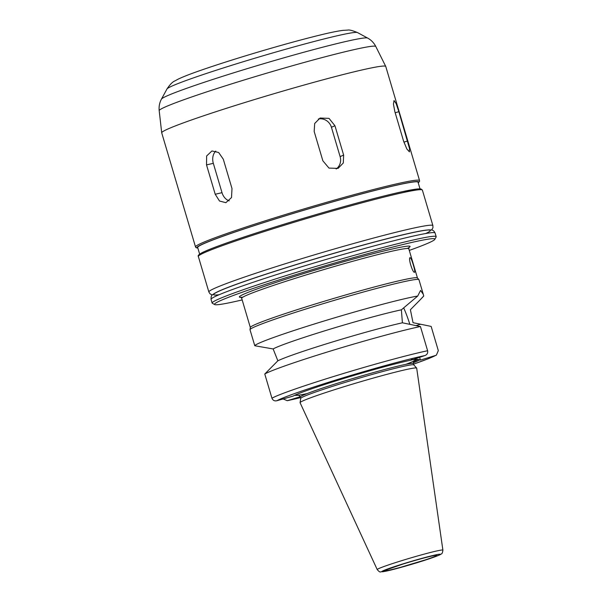 <?xml version="1.0" encoding="UTF-8"?>
<svg xmlns="http://www.w3.org/2000/svg" width="602" height="602" viewBox="0 0 602 602"><rect width="100%" height="100%" fill="white"/><g stroke="black" fill="none" stroke-linecap="round" stroke-linejoin="round"><path stroke-width="0.9" d="M403.558 141.056L394.867 111.709L393.422 104.033L394.039 100.534L396.154 103.619L398.855 111.663L409.503 148.536L409.443 151.862L406.817 148.935L403.558 141.056M322.868 160.824L314.176 131.477L314.673 123.5L320.083 118.022L329.031 118.376L334.945 125.728L343.637 155.075L343.298 162.984L338.083 168.379L328.985 168.086L322.868 160.824M336.157 169.011A11.491 10.761 66.1 0 0 340.122 156.633L331.431 127.285A11.491 10.761 66.1 0 0 318.315 119.023M215.215 194.258L206.524 164.91L206.629 155.978L211.942 150.951L218.677 152.524L223.297 159.206L231.996 188.554L231.507 197.576L225.87 202.678L219.512 201.023L215.215 194.258L222.01 192.67A11.491 8.842 -103.2 0 0 229.234 200.842M215.779 151.094A11.491 8.842 -103.2 0 0 213.319 163.323L222.01 192.67M413.333 265.061C414.627 269.312 415.034 271.728 414.552 272.3L414.492 272.315C412.633 272.887 408.036 257.791 410.082 257.648C410.903 257.927 411.986 260.395 413.333 265.061M411.512 359.432L410.865 360.177L424.831 355.586C427.074 354.721 427.999 353.103 427.608 350.74L420.437 326.525L402.407 322.8L401.383 309.827L417.705 296.049L420.565 290.42L423.274 294.288L423.733 295.981A88.103 4.244 -16.5 0 1 423.545 296.267L419.872 300.127L423.733 295.981M416.057 325.614L420.587 324.23L413.032 322.687L410.398 309.729L419.872 300.127M409.842 324.335A30.837 5.14 73 0 0 403.664 307.855M420.587 324.23L431.145 326.412L438.316 350.62L436.405 355.09L435.532 355.473L420.452 360.071L419.594 357.182M420.452 360.071L418.255 359.356L412.25 359.424M410.865 360.177A67.033 3.228 -16.5 0 0 344.577 378.222A67.033 3.228 -16.5 0 0 293.099 396.108L276.897 400.721C274.557 401.256 272.909 400.428 271.946 398.231L264.775 374.023L277.861 360.801L273.142 348.949L254.789 345.751L250.011 329.745A88.103 4.244 -16.5 0 1 250.003 329.648A88.103 4.244 -16.5 0 1 333.275 300.654A88.103 4.244 -16.5 0 1 418.909 279.614A88.103 4.244 -16.5 0 1 418.954 279.704L423.281 294.288M254.789 345.751A88.103 4.244 -16.5 0 1 323.974 321.032A88.103 4.244 -16.5 0 1 417.705 296.049M300.202 396.763L287.237 400.699L282.97 398.87M419.338 360.086A67.033 3.228 -16.5 0 1 413.311 362.773M418.255 359.356A65.392 3.153 -16.5 0 1 413.499 361.682M294.574 395.356L298.87 395.311M264.775 374.023A88.103 4.244 -16.5 0 1 332.665 350.379A88.103 4.244 -16.5 0 1 420.437 326.525M277.861 360.801A72.782 3.507 -16.5 0 1 332.816 341.876A72.782 3.507 -16.5 0 1 402.407 322.8M273.142 348.949A72.782 3.507 -16.5 0 1 329.143 329.475A72.782 3.507 -16.5 0 1 401.383 309.827M250.003 329.648L250.334 327.413A87.147 4.199 -16.5 0 1 332.71 298.735A87.147 4.199 -16.5 0 1 417.412 277.921L418.909 279.614M242.17 299.916A114.914 5.538 -16.5 0 1 214.718 304.567A114.914 5.538 -16.5 0 1 323.131 266.4A114.914 5.538 -16.5 0 1 434.832 239.363A114.914 5.538 -16.5 0 1 409.285 250.417M214.718 304.567L212.348 303.28A116.833 5.629 -16.5 0 1 212.137 303.054A116.833 5.629 -16.5 0 1 322.559 264.474A116.833 5.629 -16.5 0 1 436.179 236.691A116.833 5.629 -16.5 0 1 436.126 236.992L434.832 239.363M199.646 254.127L197.674 247.482A114.914 5.538 -16.5 0 1 306.29 209.534A114.914 5.538 -16.5 0 1 418.044 182.203L420.015 188.855M419.556 180.562A116.833 5.629 -16.5 0 0 305.936 208.345A116.833 5.629 -16.5 0 0 195.515 246.925L161.712 132.831A116.833 5.629 -16.5 0 1 161.705 132.786A116.833 5.629 -16.5 0 1 272.142 94.258A116.833 5.629 -16.5 0 1 385.739 66.423A116.833 5.629 -16.5 0 1 385.762 66.468L419.556 180.562L419.541 181.428L418.247 182.895M377.221 569.59L300.089 402.723A60.81 2.927 -16.5 0 1 300.082 402.633A60.81 2.927 -16.5 0 1 357.558 382.624A60.81 2.927 -16.5 0 1 416.659 368.1A60.81 2.927 -16.5 0 1 416.697 368.183L442.899 550.138C442.553 552.696 442.011 553.968 441.266 553.945C440.574 554.465 440.212 554.939 431.408 558.062L394.844 569.04L380.66 571.9C380.05 572.321 378.899 571.554 377.221 569.59A34.254 1.648 -16.5 0 1 409.586 558.272A34.254 1.648 -16.5 0 1 442.899 550.138M300.082 402.633L300.714 398.381A58.988 2.844 -16.5 0 1 356.474 378.974A58.988 2.844 -16.5 0 1 413.815 364.887L416.659 368.1M395.183 112.785L398.855 111.663M403.889 142.132L407.546 141.011M331.431 127.285L334.945 125.728M340.122 156.633L343.637 155.075M213.319 163.323L206.524 164.91M435.532 355.473A84.272 4.056 -16.5 0 1 413.604 364.12L428.09 358.815L436.405 355.097M287.237 400.699L300.481 397.636A84.272 4.056 -16.5 0 1 287.605 400.601M271.946 398.231A88.103 4.244 -16.5 0 1 339.837 374.594A88.103 4.244 -16.5 0 1 427.608 350.74M250.327 327.465L241.688 298.291A87.147 4.199 -16.5 0 1 324.057 269.515A87.147 4.199 -16.5 0 1 408.803 248.792L417.442 277.958M242.824 297.17A89.058 4.289 -16.5 0 1 323.485 267.597A89.058 4.289 -16.5 0 1 407.238 248.468M212.137 303.054L211.054 299.39A116.833 5.629 -16.5 0 1 321.476 260.809A116.833 5.629 -16.5 0 1 435.096 233.019L436.179 236.691M219.181 294.702A113.003 5.441 -16.5 0 1 320.437 257.317A113.003 5.441 -16.5 0 1 425.727 233.523M216.103 292.527A113.003 5.441 -16.5 0 1 320.422 257.242A113.003 5.441 -16.5 0 1 427.127 230.024M212.325 294.98L210.06 293.874L208.856 291.978A116.833 5.629 -16.5 0 1 319.278 253.397A116.833 5.629 -16.5 0 1 432.898 225.615L432.921 227.865L431.619 230.017M208.856 291.978L198.336 256.467A116.833 5.629 -16.5 0 1 308.758 217.886A116.833 5.629 -16.5 0 1 422.378 190.097L432.898 225.615M199.367 255.278A115.682 5.569 -16.5 0 1 308.45 216.84A115.682 5.569 -16.5 0 1 420.873 189.668M197.855 248.099A115.682 5.569 -16.5 0 1 306.275 209.504A115.682 5.569 -16.5 0 1 418.224 182.82M166.972 88.991C169.975 84.483 172.623 81.789 174.904 80.916L178.162 79.148C183.083 76.793 190.45 73.911 200.278 70.494C216.509 64.843 236.044 58.62 258.883 51.825C282.586 44.811 303.017 39.213 320.174 35.021C330.016 32.606 337.602 31.056 342.907 30.378L347.685 30.1C349.115 29.664 352.381 30.484 357.475 32.561A99.458 4.793 -16.5 0 0 260.929 56.407A99.458 4.793 -16.5 0 0 166.972 88.991L161.449 99.134C159.703 102.325 158.92 105.832 159.101 109.654L159.191 110.663A112.958 5.441 -16.5 0 1 265.964 73.406A112.958 5.441 -16.5 0 1 375.798 46.497L385.739 66.423M161.449 99.134A107.645 5.185 -16.5 0 1 263.134 63.865A107.645 5.185 -16.5 0 1 367.626 38.061C370.832 39.785 373.398 42.298 375.324 45.609L375.798 46.497M415.673 562.938A27.007 1.302 -16.5 0 1 386.582 569.748A27.007 1.302 -16.5 0 1 430.701 556.286A27.007 1.302 -16.5 0 1 415.673 562.938M416.275 562.938A30.461 1.467 -16.5 0 1 383.466 570.613A30.461 1.467 -16.5 0 1 433.222 555.428A30.461 1.467 -16.5 0 1 416.275 562.938M300.714 398.419L300.308 397.049A58.988 2.844 -16.5 0 1 356.06 377.574A58.988 2.844 -16.5 0 1 413.431 363.54L413.837 364.91M307.14 393.58A62.059 2.987 -16.5 0 1 297.508 394.069M411.076 359.906A62.059 2.987 -16.5 0 1 405.808 364.353M276.897 400.721A84.272 4.056 -16.5 0 1 341.59 378.252A84.272 4.056 -16.5 0 1 424.831 355.586M409.059 247.354L408.803 248.792M241.688 298.291L240.695 297.23M211.054 299.39C210.986 296.771 211.445 295.266 212.431 294.875L214.259 293.543C218.09 291.293 226.247 287.944 238.746 283.489C261.336 275.46 289.743 266.385 323.974 256.271C356.038 246.85 382.797 239.604 404.243 234.524C416.531 231.627 424.839 230.069 429.158 229.866L431.25 229.956C432.778 229.896 434.057 230.92 435.096 233.019M198.336 256.467C197.682 255.752 198.675 254.631 201.316 253.118C211.851 247.129 266.949 228.775 321.671 212.965C355.887 203.077 382.842 195.974 402.527 191.639L418.164 188.908L421.001 188.975L422.378 190.097M195.515 246.925L195.996 247.648L197.877 248.174M159.191 110.663L161.705 132.786M357.475 32.561L367.626 38.061M386.356 569.846L402.422 564.247C414.093 560.47 433.545 555.3 435.615 555.353L435.374 555.33M414.146 360.733C413.717 360.575 413.476 361.516 413.431 363.54M300.308 397.049C299.171 395.386 298.457 394.731 298.178 395.085"/></g></svg>
